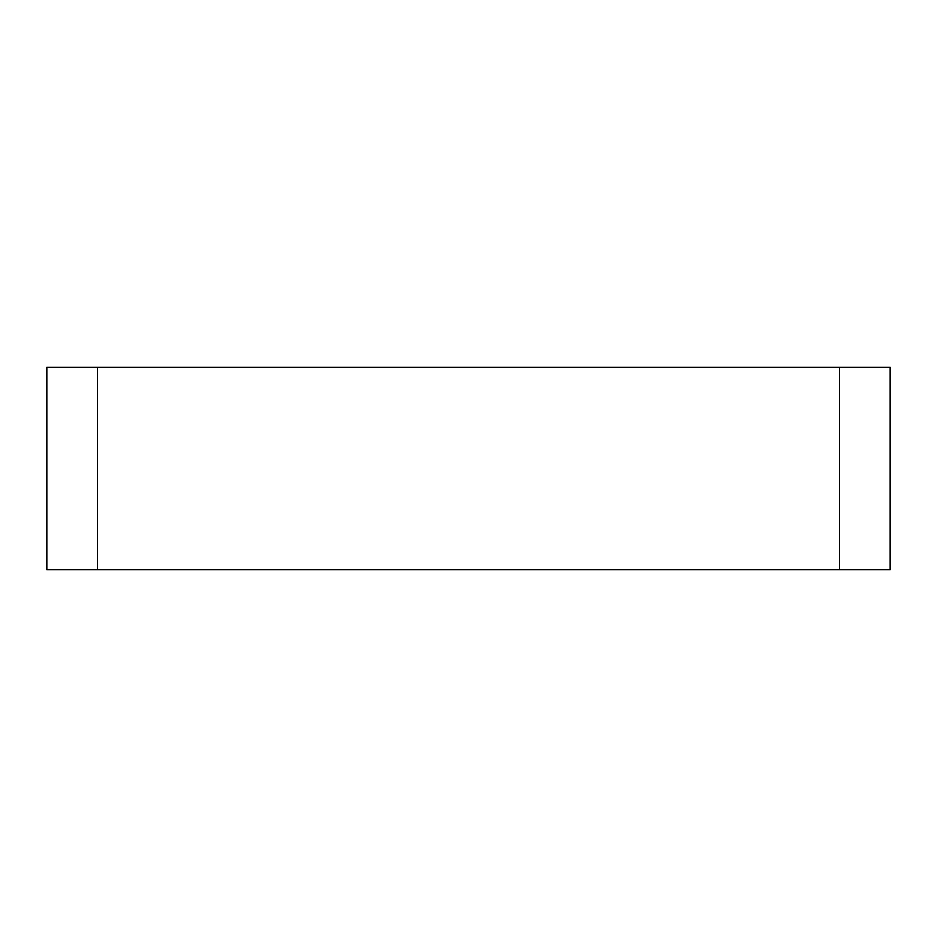 <?xml version="1.0" encoding="UTF-8"?>
<svg xmlns="http://www.w3.org/2000/svg" width="937" height="937" viewBox="0 0 937 937"><rect width="100%" height="100%" fill="white"/><g stroke="black" fill="none" stroke-linecap="round" stroke-linejoin="round"><path stroke-width="1.41" d="M839.552 569.696L839.552 367.304L890.15 367.304L890.15 569.696L46.85 569.696L46.85 367.304L97.448 367.304L97.448 569.696M839.552 367.304L97.448 367.304"/></g></svg>
